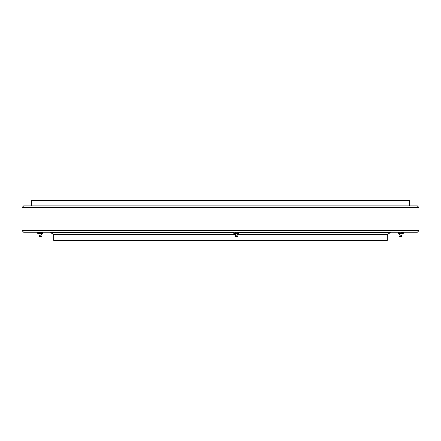 <?xml version="1.0" encoding="UTF-8"?>
<svg xmlns="http://www.w3.org/2000/svg" width="441" height="441" viewBox="0 0 441 441"><rect width="100%" height="100%" fill="white"/><g stroke="black" fill="none" stroke-linecap="round" stroke-linejoin="round"><path stroke-width="0.66" d="M387.33 240.367L386.922 240.769L54.078 240.769L53.67 240.367L387.33 240.367L387.33 234.485L237.17 234.485L387.33 234.485L390.313 232.661M235.384 234.485L53.67 234.485L235.384 234.485M418.95 230.637L417.329 232.258L23.671 232.258L22.05 230.637L22.05 207.529L418.95 207.529L418.95 230.637L22.05 230.637M31.576 200.633L31.984 200.231L409.016 200.231L409.424 200.633L31.576 200.633L31.576 205.903M22.05 207.529L23.671 205.903L417.329 205.903L418.95 207.529M53.67 240.367L53.67 234.485L50.616 232.616L233.769 232.616M238.785 232.616L390.384 232.616M50.616 232.616L50.026 232.258M234.143 232.258L238.785 232.352L238.785 233.383L234.143 233.471M238.041 232.352L238.041 233.383M238.785 233.383L233.945 233.449M238.41 232.258L238.785 232.352M233.769 232.352L233.769 233.383M235.533 232.352L235.533 233.383M237.693 233.471L237.346 235.141L235.207 235.141L234.86 233.471M237.434 236.299L235.064 236.299L236.056 236.927L237.434 236.299M237.49 236.299L237.291 236.718L235.262 236.718L235.064 236.299M398.366 232.352L398.658 232.258L398.366 232.352L398.658 233.471L398.366 233.383M398.951 233.383L400.185 233.471L398.951 233.383L398.951 232.352L400.185 232.258L401.415 232.352L401.415 233.383L400.185 233.471L401.415 233.383M398.658 232.258L398.951 232.352M401.415 232.352L403.295 232.352L403.295 233.383L402.352 233.471L403.118 233.454M403.295 232.352L402.997 232.258M402.997 233.471L403.295 233.383M402.247 233.471L401.9 235.141L399.761 235.141L399.408 233.471M402.038 236.299L399.618 236.299L400.61 236.927L402.038 236.299L401.839 236.718L399.816 236.718L399.618 236.299M38.295 232.352L40.759 232.352L40.759 233.383L39.525 233.471L37.706 233.383L37.706 232.352L38.295 232.352L38.295 233.383M40.759 232.352L42.634 232.352L42.634 233.383L40.759 233.383M42.634 232.352L42.342 232.258M42.342 233.471L42.634 233.383M37.706 232.352L38.003 232.258M38.003 233.471L42.463 233.454M41.592 233.471L41.239 235.141L39.1 235.141L38.753 233.471M39.822 236.299L38.962 236.299L39.955 236.927L41.382 236.299L39.822 236.299M41.382 236.299L41.184 236.718L39.161 236.718L38.962 236.299M409.424 205.903L409.424 200.633M390.974 232.258L390.572 232.661L238.785 232.661M50.428 232.661L233.769 232.661M235.852 236.718L236.497 236.927M236.277 236.905L236.701 236.718M237.049 236.299L236.911 235.141M235.643 235.141L235.505 236.299M236.883 236.299L236.883 235.141M401.045 236.927L400.61 236.927M400.196 235.141L400.053 236.299M400.4 236.718L401.255 236.718M401.602 236.299L401.459 235.141M39.955 236.927L40.39 236.927M39.745 236.718L40.6 236.718M40.947 236.299L40.804 235.141M39.541 235.141L39.398 236.299"/></g></svg>

